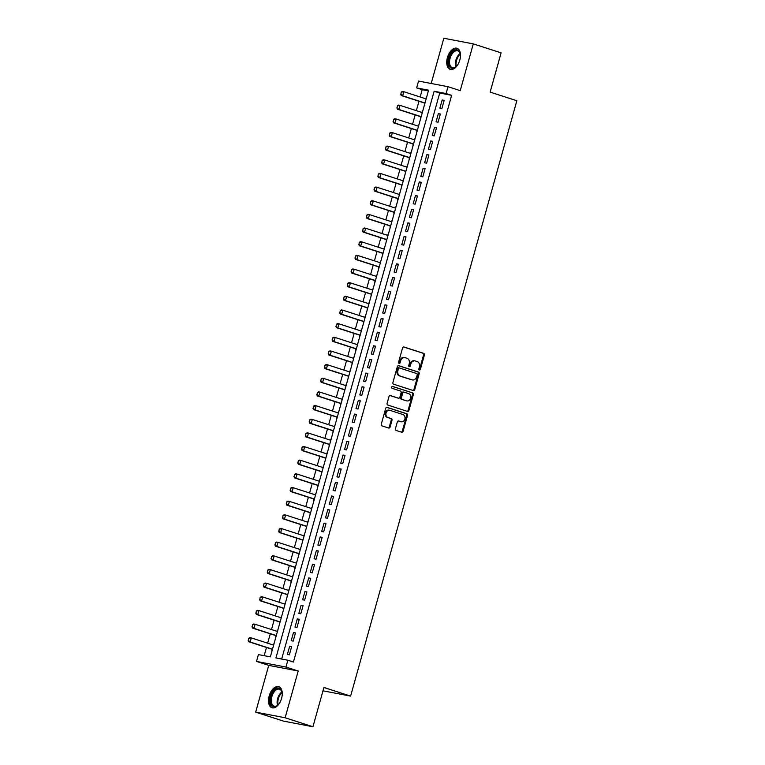 <?xml version="1.0" encoding="UTF-8"?>
<svg xmlns="http://www.w3.org/2000/svg" width="765" height="765" viewBox="0 0 765 765"><rect width="100%" height="100%" fill="white"/><g stroke="black" fill="none" stroke-linecap="round" stroke-linejoin="round"><path stroke-width="1.15" d="M419.383 369.973A0.975 0.803 100.8 0 0 420.415 369.285L424.393 355.046A1.396 1.147 100.8 0 0 423.676 353.353L404.016 347.014A1.396 1.147 100.8 0 0 402.553 347.999L398.575 362.237A0.975 0.803 100.8 0 0 400.105 362.734L400.611 360.889A4.456 3.662 100.8 0 1 404.953 357.637A4.456 3.662 100.8 0 1 405.307 357.724L406.942 358.259A4.456 3.662 100.8 0 1 409.246 363.671L408.73 365.517A0.975 0.803 100.8 0 0 410.26 366.005L410.776 364.169A4.456 3.662 100.8 0 1 415.108 360.908A4.456 3.662 100.8 0 1 415.462 361.003L417.097 361.529A4.456 3.662 100.8 0 1 419.402 366.951L418.885 368.797A0.975 0.803 100.8 0 0 419.383 369.973M419.096 369.791A0.975 0.803 100.8 0 0 419.622 369.132L423.59 354.893A1.396 1.147 100.8 0 0 422.873 353.201L403.585 346.975M398.785 363.232A0.975 0.803 100.8 0 0 399.301 362.581L399.818 360.736L400.611 360.889M408.94 366.512A0.975 0.803 100.8 0 0 409.457 365.861L409.973 364.016L410.776 364.169M281.577 698.397A11.073 6.292 -72.1 0 0 278.766 686.664A11.073 6.292 -72.1 0 0 269.156 696.016A11.073 6.292 -72.1 0 0 271.967 707.749A11.073 6.292 -72.1 0 0 281.577 698.397M459.813 60.005A11.073 6.292 -72.1 0 0 457.011 48.281A11.073 6.292 -72.1 0 0 447.401 57.633A11.073 6.292 -72.1 0 0 450.203 69.357A11.073 6.292 -72.1 0 0 459.813 60.005M395.419 428.763A1.396 1.147 100.8 0 0 396.136 430.456L401.644 432.235A1.396 1.147 100.8 0 0 403.117 431.24L407.525 415.424A1.396 1.147 100.8 0 0 406.808 413.731L387.157 407.391A1.396 1.147 100.8 0 0 385.694 408.376L381.276 424.193A1.396 1.147 100.8 0 0 381.993 425.885L388.649 428.037A1.396 1.147 100.8 0 0 390.121 427.052L392.005 420.281A1.396 1.147 100.8 0 0 391.288 418.589L387.989 417.527A3.729 3.06 100.8 0 1 386.019 413.176A3.729 3.06 100.8 0 1 389.691 410.279A3.729 3.06 100.8 0 1 389.987 410.356L402.926 414.525A3.729 3.06 100.8 0 1 404.895 418.876A3.729 3.06 100.8 0 1 401.233 421.773A3.729 3.06 100.8 0 1 400.927 421.697L398.775 420.999A1.396 1.147 100.8 0 0 397.303 421.993L395.419 428.763M287.86 660.233L285.957 667.061L256.505 661.419L258.407 654.591L270.351 656.877L428.572 90.184L416.629 87.899L418.541 81.071L447.994 86.703L446.091 93.531L434.147 91.245L275.916 657.948L287.86 660.233L293.425 662.021L451.646 95.329L446.091 93.531M447.994 86.703L460.234 90.653L473.286 43.882L501.104 52.862L490.135 92.116L516.844 100.731L350.609 696.102L323.911 687.486L312.952 726.75L285.135 717.771L298.197 671.01L285.957 667.061M413.282 390.552A1.396 1.147 100.8 0 0 414.754 389.557L419.172 373.741A1.396 1.147 100.8 0 0 418.455 372.048L398.795 365.708A1.396 1.147 100.8 0 0 397.331 366.693L392.914 382.51A1.396 1.147 100.8 0 0 393.631 384.202L413.282 390.552M413.349 394.587L408.931 410.403A1.396 1.147 100.8 0 1 407.468 411.388L387.807 405.048A1.396 1.147 100.8 0 1 387.09 403.356L388.983 396.586A1.396 1.147 100.8 0 1 390.446 395.601L398.422 398.173A1.396 1.147 100.8 0 0 399.885 397.178L401.137 392.694A1.396 1.147 100.8 0 0 400.42 391.001L392.12 388.324A0.975 0.803 100.8 0 1 392.646 386.44L412.631 392.894A1.396 1.147 100.8 0 1 413.349 394.587L412.555 394.434L408.137 410.25L408.931 410.403M312.952 726.75L283.49 721.118L255.682 712.139L285.135 717.771M473.286 43.882L443.834 38.25L431.202 83.49M273.229 645L274.147 643.289M272.044 649.265L271.871 651.426M277.045 631.345L277.953 629.624M275.849 635.61L275.687 637.771M280.86 617.69L281.769 615.968M279.665 621.955L279.493 624.116M284.666 604.034L285.584 602.313M283.48 608.299L283.308 610.46M288.482 590.379L289.399 588.658M287.286 594.644L287.124 596.805M292.297 576.724L293.205 575.003M291.102 580.989L290.93 583.15M296.103 563.069L297.021 561.347M294.917 567.334L294.745 569.495M299.918 549.413L300.836 547.692M298.723 553.678L298.56 555.839M303.734 535.758L304.642 534.037M302.538 540.023L302.376 542.184M307.549 522.103L308.458 520.382M306.354 526.368L306.182 528.529M311.355 508.448L312.273 506.726M310.169 512.713L309.997 514.874M315.17 494.792L316.079 493.071M313.975 499.057L313.813 501.218M318.986 481.137L319.894 479.416M317.791 485.402L317.618 487.563M322.792 467.482L323.71 465.761M321.606 471.747L321.434 473.908M326.607 453.827L327.525 452.105M325.412 458.092L325.249 460.253M330.423 440.171L331.331 438.45M329.227 444.436L329.065 446.597M334.228 426.516L335.147 424.795M333.043 430.781L332.871 432.942M338.044 412.861L338.962 411.14M336.858 417.126L336.686 419.287M341.859 399.206L342.768 397.484M340.664 403.471L340.502 405.632M345.675 385.55L346.583 383.829M344.48 389.815L344.307 391.976M349.481 371.895L350.399 370.174M348.295 376.16L348.123 378.321M353.296 358.24L354.214 356.519M352.101 362.505L351.938 364.666M357.112 344.585L358.02 342.863M355.916 348.85L355.744 351.011M360.917 330.929L361.835 329.208M359.732 335.194L359.56 337.355M364.733 317.274L365.651 315.553M363.538 321.539L363.375 323.7M368.548 303.619L369.457 301.898M367.353 307.884L367.19 310.045M372.364 289.954L373.272 288.242M371.168 294.229L370.996 296.39M376.17 276.299L377.088 274.587M374.984 280.573L374.812 282.734M379.985 262.644L380.894 260.932M378.79 266.918L378.627 269.079M383.801 248.988L384.709 247.277M382.605 253.263L382.433 255.424M387.606 235.333L388.524 233.621M386.421 239.608L386.249 241.769M391.422 221.678L392.34 219.966M390.226 225.952L390.064 228.113M395.237 208.023L396.146 206.311M394.042 212.297L393.879 214.458M399.043 194.367L399.961 192.656M397.857 198.642L397.685 200.803M402.859 180.712L403.777 179M401.673 184.987L401.501 187.148M406.674 167.057L407.582 165.345M405.479 171.331L405.316 173.492M410.489 153.402L411.398 151.69M409.294 157.676L409.122 159.837M414.295 139.746L415.213 138.035M413.11 144.021L412.937 146.182M418.111 126.091L419.029 124.379M416.915 130.366L416.753 132.527M421.926 112.436L422.835 110.724M420.731 116.71L420.559 118.871M441.874 108.563L444.159 100.368L442.17 99.986L439.885 108.181L441.874 108.563M438.058 122.218L440.353 114.023L438.355 113.641L436.069 121.836L438.058 122.218M434.252 135.874L436.538 127.679L434.549 127.296L432.263 135.491L434.252 135.874M430.437 149.529L432.722 141.334L430.733 140.951L428.448 149.146L430.437 149.529M426.621 163.184L428.907 154.989L426.918 154.607L424.632 162.802L426.621 163.184M422.816 176.839L425.101 168.644L423.112 168.262L420.817 176.457L422.816 176.839M419 190.495L421.286 182.299L419.297 181.917L417.011 190.112L419 190.495M415.185 204.15L417.47 195.955L415.481 195.572L413.196 203.767L415.185 204.15M411.369 217.805L413.664 209.61L411.675 209.228L409.38 217.423L411.369 217.805M407.563 231.46L409.849 223.265L407.86 222.883L405.574 231.078L407.563 231.46M403.748 245.116L406.033 236.921L404.044 236.538L401.759 244.733L403.748 245.116M399.932 258.771L402.218 250.576L400.229 250.193L397.943 258.388L399.932 258.771M396.127 272.426L398.412 264.231L396.423 263.849L394.128 272.044L396.127 272.426M392.311 286.081L394.597 277.886L392.608 277.504L390.322 285.699L392.311 286.081M388.496 299.737L390.781 291.541L388.792 291.159L386.507 299.354L388.496 299.737M384.68 313.392L386.975 305.197L384.986 304.814L382.691 313.009L384.68 313.392M380.874 327.047L383.16 318.852L381.171 318.47L378.885 326.665L380.874 327.047M377.059 340.702L379.344 332.507L377.355 332.125L375.07 340.32L377.059 340.702M373.243 354.358L375.539 346.163L373.54 345.78L371.255 353.975L373.243 354.358M369.438 368.013L371.723 359.818L369.734 359.435L367.449 367.63L369.438 368.013M365.622 381.668L367.908 373.473L365.919 373.091L363.633 381.286L365.622 381.668M361.807 395.323L364.092 387.128L362.103 386.746L359.818 394.941L361.807 395.323M357.991 408.979L360.286 400.784L358.297 400.401L356.002 408.596L357.991 408.979M354.185 422.634L356.471 414.439L354.482 414.056L352.196 422.251L354.185 422.634M350.37 436.289L352.655 428.094L350.666 427.712L348.381 435.907L350.37 436.289M346.555 449.944L348.85 441.749L346.851 441.367L344.566 449.562L346.555 449.944M342.749 463.6L345.034 455.405L343.045 455.032L340.76 463.217L342.749 463.6M338.933 477.255L341.219 469.06L339.23 468.687L336.944 476.872L338.933 477.255M335.118 490.91L337.403 482.715L335.414 482.342L333.129 490.528L335.118 490.91M331.312 504.565L333.597 496.37L331.608 495.997L329.313 504.183L331.312 504.565M327.497 518.221L329.782 510.026L327.793 509.653L325.507 517.838L327.497 518.221M323.681 531.876L325.966 523.681L323.978 523.308L321.692 531.493L323.681 531.876M319.866 545.531L322.161 537.336L320.172 536.963L317.877 545.149L319.866 545.531M316.06 559.186L318.345 550.991L316.356 550.618L314.071 558.804L316.06 559.186M312.244 572.842L314.53 564.647L312.541 564.274L310.255 572.459L312.244 572.842M308.429 586.497L310.724 578.302L308.725 577.929L306.44 586.114L308.429 586.497M304.623 600.152L306.908 591.957L304.919 591.584L302.624 599.77L304.623 600.152M300.808 613.807L303.093 605.612L301.104 605.239L298.819 613.425L300.808 613.807M296.992 627.463L299.278 619.268L297.289 618.895L295.003 627.08L296.992 627.463M293.177 641.118L295.472 632.923L293.483 632.55L291.188 640.735L293.177 641.118M451.646 95.329L439.712 93.043L281.673 659.048M289.667 646.205L287.382 654.391L289.371 654.773L291.656 646.578L289.667 646.205L291.589 646.817M428.381 90.872L422.194 89.696L420.157 96.983M418.971 101.257L416.351 110.638M415.156 114.913L412.536 124.293M411.341 128.568L408.72 137.949M407.525 142.223L404.905 151.604M403.719 155.878L401.099 165.259M399.904 169.534L397.284 178.914M396.088 183.189L393.468 192.57M392.282 196.844L389.662 206.225M388.467 210.499L385.847 219.88M384.652 224.155L382.031 233.535M380.836 237.81L378.216 247.191M377.03 251.465L374.41 260.846M373.215 265.12L370.595 274.501M369.399 278.776L366.779 288.156M365.594 292.431L362.973 301.812M361.778 306.086L359.158 315.467M357.963 319.741L355.343 329.122M354.157 333.397L351.527 342.777M350.341 347.052L347.721 356.433M346.526 360.707L343.906 370.088M342.71 374.362L340.09 383.743M338.905 388.018L336.284 397.398M335.089 401.673L332.469 411.054M331.274 415.328L328.654 424.709M327.468 428.983L324.848 438.364M323.652 442.639L321.032 452.019M319.837 456.294L317.217 465.675M316.022 469.949L313.401 479.33M312.216 483.604L309.596 492.985M308.4 497.26L305.78 506.64M304.585 510.915L301.965 520.296M300.779 524.57L298.159 533.951M296.963 538.225L294.343 547.606M293.148 551.881L290.528 561.261M289.342 565.536L286.712 574.917M285.527 579.191L282.907 588.572M281.711 592.846L279.091 602.227M277.896 606.502L275.276 615.882M274.09 620.157L271.47 629.538M270.274 633.812L267.654 643.193M266.459 647.467L264.164 655.691M426.66 97.021L425.732 98.781M424.546 103.055L424.374 105.216M322.983 690.824L350.609 696.102M298.197 671.01L268.735 665.368L255.682 712.139M268.735 665.368L256.505 661.419M422.194 89.696L416.629 87.899M439.712 93.043L434.147 91.245M442.17 99.986L444.092 100.607M438.355 113.641L440.286 114.262M434.549 127.296L436.471 127.918M430.733 140.951L432.655 141.573M426.918 154.607L428.84 155.228M423.112 168.262L425.034 168.883M419.297 181.917L421.219 182.539M415.481 195.572L417.403 196.194M411.675 209.228L413.597 209.849M407.86 222.883L409.782 223.504M404.044 236.538L405.966 237.16M400.229 250.193L402.151 250.815M396.423 263.849L398.345 264.47M392.608 277.504L394.53 278.125M388.792 291.159L390.714 291.781M384.986 304.814L386.908 305.436M381.171 318.47L383.093 319.091M377.355 332.125L379.277 332.746M373.54 345.78L375.472 346.402M369.734 359.435L371.656 360.057M365.919 373.091L367.841 373.712M362.103 386.746L364.025 387.367M358.297 400.401L360.219 401.023M354.482 414.056L356.404 414.678M350.666 427.712L352.589 428.333M346.851 441.367L348.783 441.988M343.045 455.032L344.967 455.644M339.23 468.687L341.152 469.299M335.414 482.342L337.336 482.954M331.608 495.997L333.53 496.609M327.793 509.653L329.715 510.265M323.978 523.308L325.9 523.92M320.172 536.963L322.094 537.575M316.356 550.618L318.278 551.23M312.541 564.274L314.463 564.886M308.725 577.929L310.657 578.541M304.919 591.584L306.841 592.196M301.104 605.239L303.026 605.851M297.289 618.895L299.211 619.507M293.483 632.55L295.405 633.162M414.668 360.851A4.456 3.662 100.8 0 0 414.305 360.764A4.456 3.662 100.8 0 0 409.973 364.016M404.513 357.571A4.456 3.662 100.8 0 0 404.149 357.484A4.456 3.662 100.8 0 0 399.818 360.736M412.918 390.427A1.396 1.147 100.8 0 0 413.961 389.404L418.369 373.588A1.396 1.147 100.8 0 0 417.652 371.895L398.364 365.67M417.231 374.726A0.975 0.803 100.8 0 0 416.724 373.54L399.473 367.975A0.975 0.803 100.8 0 0 398.441 368.663L397.905 370.604A4.456 3.662 100.8 0 0 400.2 376.026L411.991 379.832A4.456 3.662 100.8 0 0 412.354 379.918A4.456 3.662 100.8 0 0 416.686 376.667L417.231 374.726M399.311 367.946L398.68 367.822A0.975 0.803 100.8 0 0 397.647 368.51L398.441 368.663M412.354 379.918L411.56 379.765A4.456 3.662 100.8 0 1 411.197 379.679L399.407 375.873A4.456 3.662 100.8 0 1 397.111 370.451L397.647 368.51M407.104 411.274A1.396 1.147 100.8 0 0 408.137 410.25M390.016 395.562L397.628 398.02A1.396 1.147 100.8 0 0 397.848 398.058M392.282 386.43L412.631 392.894M406.693 400.841A3.729 3.06 100.8 0 0 406.99 400.917A3.729 3.06 100.8 0 0 410.662 398.01A3.729 3.06 100.8 0 0 408.692 393.669L404.14 392.196A1.396 1.147 100.8 0 0 402.667 393.181L401.415 397.676A1.396 1.147 100.8 0 0 402.132 399.368L405.899 400.688A3.729 3.06 100.8 0 0 406.196 400.764A3.729 3.06 100.8 0 0 406.502 400.803M403.91 392.158L403.337 392.043A1.396 1.147 100.8 0 0 401.874 393.028L402.667 393.181M405.899 400.688L401.338 399.215A1.396 1.147 100.8 0 1 400.621 397.523L401.874 393.028M412.555 394.434A1.396 1.147 100.8 0 0 411.838 392.741M400.736 421.668A3.729 3.06 100.8 0 1 400.43 421.62A3.729 3.06 100.8 0 1 400.133 421.544L398.336 420.97M389.194 410.203A3.729 3.06 100.8 0 0 388.897 410.126A3.729 3.06 100.8 0 0 385.225 413.024A3.729 3.06 100.8 0 0 387.195 417.374L387.989 417.527M388.285 427.922A1.396 1.147 100.8 0 0 389.328 426.899L391.211 420.128A1.396 1.147 100.8 0 0 390.494 418.436L387.195 417.374M401.281 432.12A1.396 1.147 100.8 0 0 402.314 431.097L406.731 415.28A1.396 1.147 100.8 0 0 406.014 413.588L386.727 407.363M401.233 92.106L400.908 94.2L401.233 92.106L402.371 91.437L403.805 91.704L402.658 95.807L424.996 103.007M400.908 94.2L402.658 95.807L401.223 95.529L424.948 103.179M426.134 98.915L403.805 91.704L401.472 92.154M400.669 94.152L401.223 95.529M457.757 64.757A9.582 5.441 107.9 0 1 455.94 66.861A9.582 5.441 107.9 0 1 449.877 67.004A9.582 5.441 107.9 0 1 449.122 58.083A9.582 5.441 107.9 0 1 454.955 50.146A9.582 5.441 107.9 0 1 460.195 53.655A9.582 5.441 107.9 0 1 460.444 56.428M460.262 53.952A8.874 5.039 -72.1 0 0 457.776 50.844A8.874 5.039 -72.1 0 0 450.078 58.331A8.874 5.039 -72.1 0 0 452.325 67.731A8.874 5.039 -72.1 0 0 456.16 66.66M457.69 48.578A11.006 6.244 -72.1 0 0 448.328 57.93A11.006 6.244 -72.1 0 0 450.929 69.519M279.521 703.14A9.582 5.441 107.9 0 1 277.695 705.254A9.582 5.441 107.9 0 1 276.71 705.99A9.582 5.441 107.9 0 1 270.313 701.209A9.582 5.441 107.9 0 1 275.792 688.997A9.582 5.441 107.9 0 1 281.96 692.038A9.582 5.441 107.9 0 1 282.209 694.821M282.027 692.344A8.874 5.039 -72.1 0 0 279.541 689.227A8.874 5.039 -72.1 0 0 276.385 689.801A8.874 5.039 -72.1 0 0 271.432 698.665A8.874 5.039 -72.1 0 0 274.09 706.124A8.874 5.039 -72.1 0 0 277.236 705.54A8.874 5.039 -72.1 0 0 277.925 705.043M279.445 686.96A11.006 6.244 -72.1 0 0 275.725 687.735A11.006 6.244 -72.1 0 0 269.605 698.55A11.006 6.244 -72.1 0 0 272.684 707.902M397.427 105.761L397.092 107.855L397.427 105.761L398.555 105.092L399.99 105.36L398.852 109.462L421.18 116.663M397.092 107.855L398.852 109.462L397.418 109.185L421.132 116.835M422.318 112.57L399.99 105.36L397.666 105.809M396.853 107.808L397.418 109.185M393.612 119.416L393.277 121.511L393.612 119.416L394.75 118.747L396.184 119.015L395.036 123.117L417.365 130.318M393.277 121.511L395.036 123.117L393.602 122.84L417.317 130.49M418.512 126.225L396.184 119.015L393.851 119.464M393.038 121.463L393.602 122.84M389.796 133.072L389.462 135.166L389.796 133.072L390.934 132.402L392.369 132.67L391.221 136.772L413.549 143.973M389.462 135.166L391.221 136.772L389.787 136.495L413.502 144.145M414.697 139.88L392.369 132.67L390.035 133.12M389.222 135.118L389.787 136.495M385.99 146.727L385.656 148.821L385.99 146.727L387.119 146.058L388.553 146.325L387.415 150.428L409.744 157.628M385.656 148.821L387.415 150.428L385.981 150.15L409.696 157.8M410.882 153.536L388.553 146.325L386.229 146.775M385.417 148.773L385.981 150.15M382.175 160.382L381.84 162.476L382.175 160.382L383.313 159.713L384.738 159.981L383.6 164.083L405.928 171.284M381.84 162.476L383.6 164.083L382.165 163.806L405.88 171.456M407.076 167.191L384.738 159.981L382.414 160.43M381.601 162.429L382.165 163.806M378.359 174.037L378.025 176.132L378.359 174.037L379.497 173.368L380.932 173.636L379.784 177.738L402.113 184.939M378.025 176.132L379.784 177.738L378.35 177.461L402.065 185.111M403.26 180.846L380.932 173.636L378.599 174.085M377.786 176.084L378.35 177.461M374.544 187.693L374.219 189.787L374.544 187.693L375.682 187.023L377.116 187.291L375.969 191.393L398.307 198.594M374.219 189.787L375.969 191.393L374.544 191.116L398.259 198.766M399.445 194.501L377.116 187.291L374.783 187.741M373.98 189.739L374.544 191.116M370.738 201.348L370.403 203.442L370.738 201.348L371.867 200.679L373.301 200.946L372.163 205.049L394.491 212.249M370.403 203.442L372.163 205.049L370.729 204.771L394.444 212.421M395.639 208.157L373.301 200.946L370.977 201.396M370.164 203.394L370.729 204.771M366.923 215.003L366.588 217.097L366.923 215.003L368.061 214.334L369.495 214.602L368.348 218.704L390.676 225.905M366.588 217.097L368.348 218.704L366.913 218.427L390.628 226.077M391.823 221.812L369.495 214.602L367.162 215.051M366.349 217.05L366.913 218.427M363.107 228.659L362.773 230.753L363.107 228.659L364.245 227.989L365.68 228.257L364.532 232.359L386.87 239.56M362.773 230.753L364.532 232.359L363.098 232.082L386.813 239.732M388.008 235.467L365.68 228.257L363.346 228.706M362.543 230.705L363.098 232.082M359.301 242.314L358.967 244.408L359.301 242.314L360.43 241.644L361.864 241.912L360.726 246.014L383.055 253.215M358.967 244.408L360.726 246.014L359.292 245.737L383.007 253.387M384.193 249.122L361.864 241.912L359.54 242.362M358.728 244.36L359.292 245.737M355.486 255.969L355.151 258.063L355.486 255.969L356.624 255.3L358.049 255.567L356.911 259.67L379.239 266.87M355.151 258.063L356.911 259.67L355.476 259.392L379.191 267.042M380.387 262.778L358.049 255.567L355.725 256.017M354.912 258.015L355.476 259.392M351.671 269.624L351.336 271.718L351.671 269.624L352.808 268.955L354.243 269.223L353.095 273.325L375.424 280.526M351.336 271.718L353.095 273.325L351.661 273.048L375.376 280.698M376.571 276.433L354.243 269.223L351.91 269.672M351.097 271.671L351.661 273.048M347.865 283.28L347.53 285.374L347.865 283.28L348.993 282.61L350.427 282.878L349.28 286.98L371.618 294.181M347.53 285.374L349.28 286.98L347.855 286.703L371.57 294.353M372.756 290.088L350.427 282.878L348.094 283.327M347.291 285.326L347.855 286.703M344.049 296.935L343.714 299.029L344.049 296.935L345.187 296.265L346.612 296.533L345.474 300.635L367.802 307.836M343.714 299.029L345.474 300.635L344.04 300.358L367.755 308.008M368.95 303.743L346.612 296.533L344.288 296.983M343.475 298.981L344.04 300.358M340.234 310.59L339.899 312.684L340.234 310.59L341.372 309.921L342.806 310.188L341.659 314.291L363.987 321.491M339.899 312.684L341.659 314.291L340.224 314.013L363.939 321.663M365.135 317.399L342.806 310.188L340.473 310.638M339.66 312.636L340.224 314.013M336.418 324.245L336.093 326.339L336.418 324.245L337.556 323.576L338.991 323.844L337.843 327.946L360.181 335.147M336.093 326.339L337.843 327.946L336.409 327.669L360.133 335.319M361.319 331.054L338.991 323.844L336.657 324.293M335.854 326.292L336.409 327.669M332.612 337.901L332.278 339.995L332.612 337.901L333.741 337.231L335.175 337.499L334.037 341.601L356.366 348.802M332.278 339.995L334.037 341.601L332.603 341.324L356.318 348.974M357.504 344.709L335.175 337.499L332.851 337.948M332.039 339.947L332.603 341.324M328.797 351.556L328.462 353.65L328.797 351.556L329.935 350.886L331.369 351.154L330.222 355.256L352.55 362.457M328.462 353.65L330.222 355.256L328.787 354.979L352.502 362.629M353.698 358.364L331.369 351.154L329.036 351.604M328.223 353.602L328.787 354.979M324.982 365.211L324.647 367.305L324.982 365.211L326.12 364.542L327.554 364.809L326.406 368.912L348.735 376.112M324.647 367.305L326.406 368.912L324.972 368.634L348.687 376.284M349.882 372.02L327.554 364.809L325.221 365.259M324.408 367.257L324.972 368.634M321.176 378.866L320.841 380.96L321.176 378.866L322.304 378.197L323.738 378.465L322.601 382.567L344.929 389.768M320.841 380.96L322.601 382.567L321.166 382.29L344.881 389.94M346.067 385.675L323.738 378.465L321.415 378.914M320.602 380.913L321.166 382.29M317.36 392.522L317.026 394.616L317.36 392.522L318.498 391.852L319.923 392.12L318.785 396.222L341.114 403.423M317.026 394.616L318.785 396.222L317.351 395.945L341.066 403.595M342.261 399.33L319.923 392.12L317.599 392.569M316.786 394.568L317.351 395.945M313.545 406.177L313.21 408.271L313.545 406.177L314.683 405.507L316.117 405.775L314.97 409.877L337.298 417.078M313.21 408.271L314.97 409.877L313.535 409.6L337.25 417.25M338.446 412.985L316.117 405.775L313.784 406.225M312.971 408.223L313.535 409.6M309.729 419.832L309.404 421.926L309.729 419.832L310.867 419.163L312.302 419.44L311.154 423.533L333.492 430.733M309.404 421.926L311.154 423.533L309.729 423.255L333.444 430.905M334.63 426.641L312.302 419.44L309.968 419.88M309.165 421.878L309.729 423.255M305.924 433.487L305.589 435.581L305.924 433.487L307.052 432.818L308.486 433.095L307.348 437.188L329.677 444.389M305.589 435.581L307.348 437.188L305.914 436.911L329.629 444.561M330.824 440.296L308.486 433.095L306.163 433.535M305.35 435.534L305.914 436.911M302.108 447.143L301.773 449.237L302.108 447.143L303.246 446.473L304.68 446.75L303.533 450.843L325.861 458.044M301.773 449.237L303.533 450.843L302.099 450.566L325.814 458.225M327.009 453.951L304.68 446.75L302.347 447.19M301.534 449.189L302.099 450.566M298.293 460.798L297.958 462.892L298.293 460.798L299.431 460.128L300.865 460.406L299.717 464.498L322.046 471.699M297.958 462.892L299.717 464.498L298.283 464.221L321.998 471.881M323.193 467.606L300.865 460.406L298.532 460.846M297.728 462.844L298.283 464.221M294.487 474.453L294.152 476.547L294.487 474.453L295.615 473.784L297.05 474.061L295.912 478.154L318.24 485.354M294.152 476.547L295.912 478.154L294.477 477.876L318.192 485.536M319.378 481.262L297.05 474.061L294.726 474.501M293.913 476.499L294.477 477.876M290.671 488.108L290.337 490.202L290.671 488.108L291.809 487.439L293.234 487.716L292.096 491.809L314.425 499.01M290.337 490.202L292.096 491.809L290.662 491.532L314.377 499.191M315.572 494.917L293.234 487.716L290.91 488.156M290.098 490.155L290.662 491.532M286.856 501.764L286.521 503.858L286.856 501.764L287.994 501.094L289.428 501.371L288.281 505.464L310.609 512.665M286.521 503.858L288.281 505.464L286.846 505.187L310.561 512.846M311.757 508.572L289.428 501.371L287.095 501.811M286.282 503.81L286.846 505.187M283.04 515.419L282.715 517.513L283.04 515.419L284.178 514.749L285.613 515.027L284.465 519.119L306.803 526.32M282.715 517.513L284.465 519.119L283.04 518.842L306.755 526.502M307.941 522.227L285.613 515.027L283.28 515.467M282.476 517.465L283.04 518.842M279.235 529.074L278.9 531.168L279.235 529.074L280.363 528.405L281.797 528.682L280.659 532.775L302.988 539.975M278.9 531.168L280.659 532.775L279.225 532.497L302.94 540.157M304.135 535.883L281.797 528.682L279.474 529.122M278.661 531.12L279.225 532.497M275.419 542.729L275.084 544.823L275.419 542.729L276.557 542.06L277.991 542.337L276.844 546.43L299.172 553.631M275.084 544.823L276.844 546.43L275.41 546.153L299.125 553.812M300.32 549.538L277.991 542.337L275.658 542.777M274.845 544.776L275.41 546.153M271.604 556.385L271.279 558.479L271.604 556.385L272.742 555.715L274.176 555.992L273.029 560.085L295.367 567.295M271.279 558.479L273.029 560.085L271.594 559.808L295.319 567.467M296.504 563.193L274.176 555.992L271.843 556.432M271.04 558.431L271.594 559.808M267.798 570.04L267.463 572.134L267.798 570.04L268.926 569.37L270.361 569.648L269.223 573.74L291.551 580.951M267.463 572.134L269.223 573.74L267.788 573.463L291.503 581.123M292.689 576.848L270.361 569.648L268.037 570.088M267.224 572.086L267.788 573.463M263.982 583.695L263.648 585.789L263.982 583.695L265.12 583.026L266.555 583.303L265.407 587.396L287.736 594.606M263.648 585.789L265.407 587.396L263.973 587.118L287.688 594.778M288.883 590.504L266.555 583.303L264.221 583.743M263.409 585.741L263.973 587.118M260.167 597.35L259.832 599.444L260.167 597.35L261.305 596.681L262.739 596.958L261.592 601.051L283.92 608.261M259.832 599.444L261.592 601.051L260.157 600.774L283.872 608.433M285.068 604.159L262.739 596.958L260.406 597.398M259.593 599.397L260.157 600.774M256.361 611.006L256.026 613.1L256.361 611.006L257.489 610.336L258.924 610.613L257.776 614.706L280.114 621.916M256.026 613.1L257.776 614.706L256.351 614.429L280.067 622.088M281.252 617.814L258.924 610.613L256.6 611.053M255.787 613.052L256.351 614.429M252.546 624.661L252.211 626.755L252.546 624.661L253.684 623.991L255.108 624.269L253.97 628.361L276.299 635.572M252.211 626.755L253.97 628.361L252.536 628.084L276.251 635.744M277.446 631.469L255.108 624.269L252.785 624.709M251.972 626.707L252.536 628.084M248.73 638.316L248.395 640.41L248.73 638.316L249.868 637.647L251.303 637.924L250.155 642.017L272.483 649.227M248.395 640.41L250.155 642.017L248.721 641.739L272.436 649.399M273.631 645.125L251.303 637.924L248.969 638.364M248.156 640.362L248.721 641.739M419.622 369.132L420.415 369.285M399.301 362.581L400.105 362.734M409.457 365.861L410.26 366.005M422.873 353.201L423.676 353.353M423.59 354.893L424.393 355.046M417.652 371.895L418.455 372.048M418.369 373.588L419.172 373.741M413.961 389.404L414.754 389.557M397.111 370.451L397.905 370.604M399.407 375.873L400.2 376.026M411.197 379.679L411.991 379.832M397.628 398.02L398.422 398.173M400.621 397.523L401.415 397.676M401.338 399.215L402.132 399.368M400.133 421.544L400.927 421.697M390.494 418.436L391.288 418.589M391.211 420.128L392.005 420.281M389.328 426.899L390.121 427.052M406.014 413.588L406.808 413.731M406.731 415.28L407.525 415.424M402.314 431.097L403.117 431.24M455.777 66.957A8.874 5.039 107.9 0 1 455.873 60.206A8.874 5.039 107.9 0 1 460.119 53.493M460.31 54.219A8.587 4.877 -72.1 0 0 456.59 60.416A8.587 4.877 -72.1 0 0 456.351 66.478M277.542 705.34A8.874 5.039 107.9 0 1 281.883 691.876M282.065 692.602A8.587 4.877 -72.1 0 0 278.116 704.861M414.305 360.764L415.108 360.908M404.149 357.484L404.953 357.637M398.594 367.802L399.397 367.955M397.733 398.049L398.536 398.202M406.196 400.764L406.99 400.917M403.232 392.015L404.025 392.168M400.43 421.62L401.233 421.773M388.897 410.126L389.691 410.279"/></g></svg>
